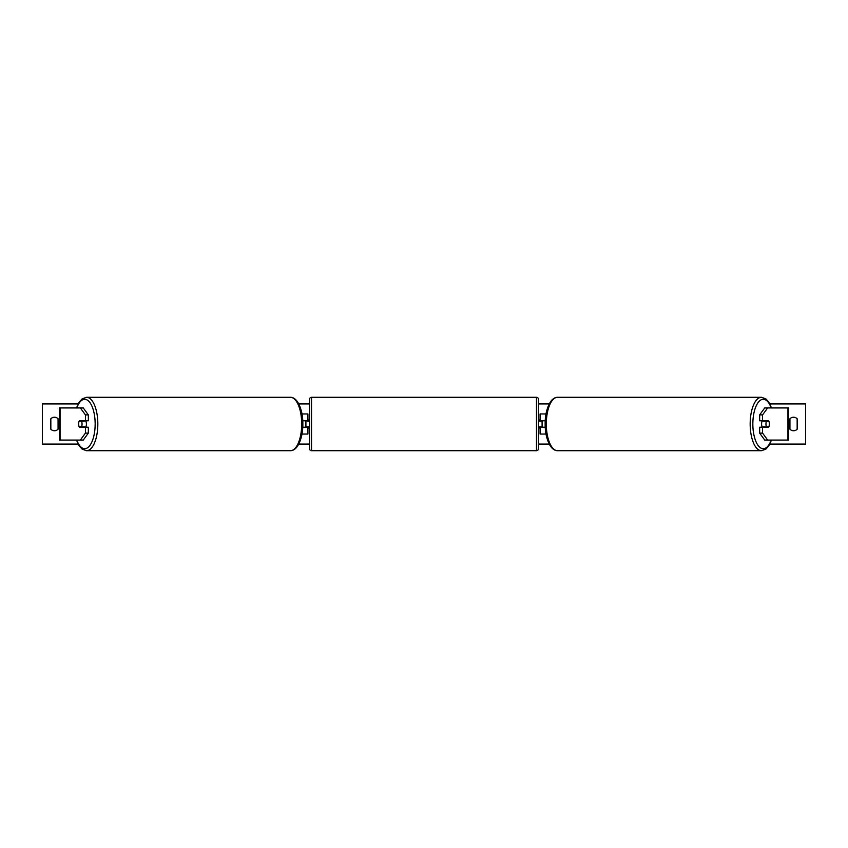 <?xml version="1.0" encoding="UTF-8"?>
<svg xmlns="http://www.w3.org/2000/svg" width="848" height="848" viewBox="0 0 848 848"><rect width="100%" height="100%" fill="white"/><g stroke="black" fill="none" stroke-linecap="round" stroke-linejoin="round"><path stroke-width="1.27" d="M301.983 434.038L307.909 434.038L307.909 427.212L302.768 427.212M307.909 421.191L307.909 413.962L301.983 413.962M305.905 420.788L308.312 421.191L308.312 419.983L309.52 419.983M305.905 421.191L305.905 427.212M302.768 420.788L307.909 420.788M88.351 414.895L85.436 414.895L80.348 407.93L83.263 407.93L88.351 414.895L88.351 420.788L79.33 420.788A4.017 1.696 -90 0 0 78.652 424A4.017 1.696 -90 0 0 79.33 427.212L85.436 427.212L85.436 433.105L88.351 433.105L88.351 427.212L85.436 427.212M88.351 433.105L83.263 440.07L59.455 440.07L59.455 407.93L80.348 407.93M85.436 420.788L85.436 414.895M80.348 440.07L85.436 433.105M759.649 414.895L759.649 420.788L768.67 420.788A4.017 1.696 -90 0 1 769.348 424A4.017 1.696 -90 0 1 768.67 427.212L762.564 427.212L762.564 433.105L759.649 433.105L764.737 440.07L788.545 440.07L788.545 407.93L764.737 407.93L759.649 414.895L762.564 414.895L767.652 407.93M759.649 433.105L759.649 427.212L762.564 427.212M762.564 420.788L762.564 414.895M767.652 440.07L762.564 433.105M546.017 434.038L540.091 434.038L540.091 427.212L545.232 427.212M540.091 421.191L540.091 413.962L546.017 413.962M542.095 420.788L542.095 427.212M545.232 420.788L540.091 420.788M311.523 397.288L311.523 450.712A2.003 2.003 0 0 1 309.52 448.709L309.52 399.291A2.003 2.003 0 0 1 311.523 397.288L536.477 397.288A2.003 2.003 0 0 1 538.48 399.291L538.48 448.709A2.003 2.003 0 0 1 536.477 450.712L536.477 397.288M311.523 450.712L536.477 450.712M309.52 428.017L308.312 428.017L308.312 426.809L305.905 426.809M538.48 428.017L539.688 428.017L539.688 426.809L542.095 426.809M542.095 421.191L539.688 421.191L539.688 419.983L538.48 419.983M85.733 420.788A4.017 1.696 90 0 1 86.411 424A4.017 1.696 90 0 1 85.733 427.212M81.556 426.809L79.14 426.809A4.017 1.696 90 0 1 78.652 424A4.017 1.696 90 0 1 79.14 421.191L81.556 421.191A4.017 1.696 90 0 1 82.044 424A4.017 1.696 90 0 1 81.556 426.809L84.832 426.809A4.017 1.696 90 0 1 84.641 427.212M84.641 420.788A4.017 1.696 90 0 1 84.832 421.191L81.556 421.191M78.164 444.087L42.4 444.087L42.4 403.913L78.164 403.913M769.836 403.913L805.6 403.913L805.6 444.087L769.836 444.087M549.228 444.087L538.48 444.087M309.52 444.087L298.772 444.087M549.228 403.913L538.48 403.913M309.52 403.913L298.772 403.913M50.838 418.774L50.838 429.226A5.024 5.024 0 0 0 58.067 429.226L58.067 418.774A5.024 5.024 0 0 0 50.838 418.774M789.933 429.226L789.933 418.774A5.024 5.024 0 0 1 797.162 418.774L797.162 429.226A5.024 5.024 0 0 1 789.933 429.226M762.267 420.788A4.017 1.696 90 0 0 761.589 424A4.017 1.696 90 0 0 762.267 427.212M769.348 424A4.017 1.696 90 0 0 768.86 421.191L766.444 421.191A4.017 1.696 90 0 0 765.956 424A4.017 1.696 90 0 0 766.444 426.809L768.86 426.809A4.017 1.696 90 0 0 769.348 424M766.444 421.191L763.168 421.191A4.017 1.696 90 0 1 763.359 420.788M766.444 426.809L763.168 426.809A4.017 1.696 90 0 0 763.359 427.212M60.06 440.07L60.06 407.93M787.94 440.07L787.94 407.93M76.786 440.07A24.709 10.441 -90 0 0 88.34 447.172A24.709 10.441 -90 0 0 95.156 424A24.709 10.441 -90 0 0 88.34 400.828A24.709 10.441 -90 0 0 76.786 407.93M97.827 424A26.712 11.289 90 0 1 86.538 450.712L290.408 450.712A26.712 11.289 -90 0 0 301.697 424A26.712 11.289 -90 0 0 290.408 397.288L86.538 397.288A26.712 11.289 90 0 1 97.827 424M771.214 440.07A24.709 10.441 -90 0 1 759.66 447.172A24.709 10.441 -90 0 1 752.844 424A24.709 10.441 -90 0 1 759.66 400.828A24.709 10.441 -90 0 1 771.214 407.93M761.462 397.288A26.712 11.289 90 0 0 750.173 424A26.712 11.289 90 0 0 761.462 450.712L557.592 450.712A26.712 11.289 -90 0 1 546.303 424A26.712 11.289 -90 0 1 557.592 397.288L761.462 397.288L765.882 398.889L768.765 402.079L771.521 407.93M76.479 440.07L79.235 445.921L82.118 449.111L86.538 450.712M290.408 397.288C293.101 397.299 295.528 398.899 297.701 402.079C301.178 408.036 302.895 415.34 302.853 424C302.895 432.66 301.178 439.964 297.701 445.921C295.528 449.101 293.101 450.701 290.408 450.712M76.479 407.93L79.235 402.079L82.118 398.889L86.538 397.288M557.592 450.712C554.899 450.701 552.472 449.101 550.299 445.921C546.822 439.964 545.105 432.66 545.147 424C545.105 415.34 546.822 408.036 550.299 402.079C552.472 398.899 554.899 397.299 557.592 397.288M771.521 440.07L768.765 445.921L765.882 449.111L761.462 450.712"/></g></svg>
